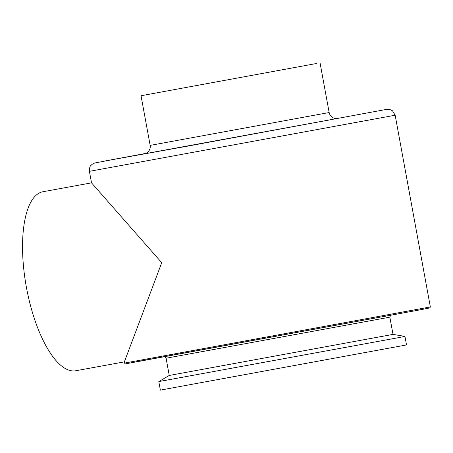 <?xml version="1.0" encoding="UTF-8"?>
<svg xmlns="http://www.w3.org/2000/svg" width="453" height="453" viewBox="0 0 453 453"><rect width="100%" height="100%" fill="white"/><g stroke="black" fill="none" stroke-linecap="round" stroke-linejoin="round"><path stroke-width="0.68" d="M91.523 182.853L42.984 191.732A91.002 33.499 79.6 0 0 26.433 287.429A91.002 33.499 79.6 0 0 75.725 370.764L124.377 361.868L124.598 363.063C125.039 363.901 125.606 364.116 126.285 363.702L418.968 310.056L136.313 361.743M89.405 171.342C89.501 165 91.07 165.781 91.942 164.399L94.637 163.006L145.86 153.391L105.47 160.9L187.366 146.189L386.069 109.467L389.925 109.518L392.513 110.821L395.163 115.226L89.405 171.342L91.523 182.865L161.732 262.689L124.377 361.862M396.318 338.063L158.805 381.579L160.368 390.112L406.511 344.937L404.948 336.403L396.318 338.063M390.588 315.339L389.846 317.157L393.011 334.388L169.246 375.452L158.805 381.579M316.353 63.522L141.036 95.742L316.353 63.522M389.846 317.157L166.081 358.227L169.246 375.452M395.163 115.226L430.35 306.947L124.598 363.063M320.05 62.888L329.161 112.531L150.153 145.39C151.07 149.439 147.259 153.063 146.846 152.876L144.654 153.788M330.86 119.683L144.722 153.771M329.161 112.531C329.744 116.648 334.591 118.68 334.909 118.358L337.281 118.431M141.036 95.742L150.153 145.39M430.35 306.947L429.886 307.915L418.968 310.056M164.745 356.788L166.081 358.227M393.011 334.388L404.948 336.403"/></g></svg>
